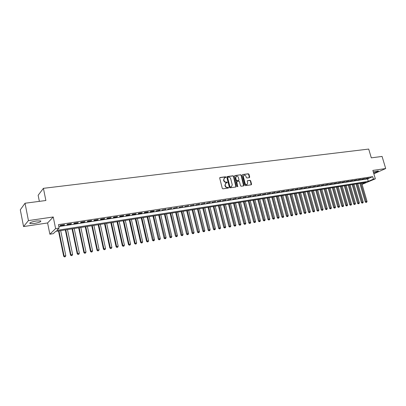 <?xml version="1.0" encoding="UTF-8"?>
<svg xmlns="http://www.w3.org/2000/svg" width="406" height="406" viewBox="0 0 406 406"><rect width="100%" height="100%" fill="white"/><g stroke="black" fill="none" stroke-linecap="round" stroke-linejoin="round"><path stroke-width="0.61" d="M225.929 177.123L225.472 176.777L220.067 177.483L219.697 178.117L222.275 188.338L222.935 188.836L228.339 188.064L228.593 187.618L227.441 187.374C226.431 187.399 225.736 186.872 225.36 185.786L225.142 184.938L225.949 183.005L227.086 182.786L227.258 182.365L226.106 182.111C225.097 182.137 224.401 181.609 224.026 180.523L223.807 179.675L224.599 177.757L225.756 177.544L225.929 177.123M225.629 177.569L225.198 176.95L219.768 177.666M228.289 188.074L227.862 187.44L227.162 187.542L227.441 187.374M226.954 182.812L226.528 182.187L225.832 182.284L226.106 182.111M373.591 172.92C376.824 172.037 378.422 171.352 378.392 170.875L373.287 171.885M36.438 220.976C31.369 221.925 29.217 222.798 29.988 223.599L34.256 223.493C39.275 222.554 41.407 221.681 40.661 220.879L36.438 220.976M249.36 177.661L249.7 177.046L248.974 174.265L248.345 173.783L242.605 174.534L242.26 175.148L244.848 185.141L245.478 185.628L251.319 184.781L251.563 184.187L250.685 180.817L250.055 180.335L247.503 180.7L247.264 181.294L247.701 182.969L247.051 184.563C246.143 184.776 245.488 184.365 245.087 183.334L243.387 176.762L244.021 175.189C244.935 174.966 245.589 175.377 245.995 176.412L246.28 177.503L246.909 177.99L249.36 177.661M58.845 226.578L367.582 178.899L372.703 176.64L373.434 179.127L375.342 178.828L362.066 184.37M25.03 203.239L28.44 220.59L23.563 226.563L20.3 209.795L25.03 203.239L45.878 200.508L43.417 188.333L368.699 149.068L371.302 157.848L382.071 156.437L385.7 168.546L372.85 170.418L375.342 178.828M23.563 226.563L47.598 222.96L53.242 216.977L28.44 220.59M53.242 216.977L55.607 228.619L59.149 228.07L56.728 230.385L368.303 181.355L373.434 179.127M372.703 176.64L58.449 224.65L59.149 228.07M233.714 176.275L233.069 175.783L227.152 176.554L226.792 177.183L229.375 187.333L230.024 187.826L235.942 186.983L236.297 186.354L233.714 176.275L233.435 176.448L232.79 175.955L226.858 176.732M234.937 175.539L240.768 174.773L241.403 175.265L243.986 185.263L243.742 185.862L241.154 186.242L240.514 185.755L239.464 181.68L238.829 181.188L237.17 181.416L236.815 182.04L237.733 186.719L237.211 186.395L234.587 176.158L234.937 175.539L234.658 175.712L240.768 174.773M373.86 173.819L385.7 168.546M64.6 224.675L60.428 225.315L60.017 225.711L64.184 225.066L64.6 224.675M71.486 223.615L67.366 224.249L66.944 224.645L71.06 224.01L71.486 223.615M78.297 222.569L74.222 223.198L73.785 223.589L77.856 222.965L78.297 222.569M85.027 221.539L80.997 222.158L80.55 222.549L84.57 221.93L85.027 221.539M91.685 220.514L87.701 221.128L87.239 221.519L91.213 220.91L91.685 220.514M98.262 219.504L94.324 220.108L93.847 220.504L97.78 219.9L98.262 219.504M104.768 218.504L100.871 219.103L100.383 219.499L104.271 218.9L104.768 218.504M111.198 217.52L107.346 218.108L106.849 218.504L110.691 217.91L111.198 217.52M117.557 216.54L113.751 217.124L113.238 217.52L117.04 216.936L117.557 216.54M123.845 215.576L120.08 216.154L119.557 216.55L123.312 215.972L123.845 215.576M130.062 214.622L126.342 215.19L125.804 215.586L129.524 215.013L130.062 214.622M136.213 213.678L132.534 214.241L131.986 214.637L135.66 214.069L136.213 213.678M142.298 212.744L138.654 213.302L138.101 213.693L141.735 213.135L142.298 212.744M148.312 211.815L144.714 212.368L144.145 212.764L147.743 212.211L148.312 211.815M154.265 210.902L150.702 211.45L150.124 211.846L153.681 211.298L154.265 210.902M160.152 209.998L156.041 210.932L159.563 210.394L160.152 209.998M165.978 209.105L161.892 210.034L165.978 209.105M171.743 208.222L167.683 209.146L171.743 208.222M177.442 207.344L173.413 208.263L177.442 207.344M183.086 206.476L179.082 207.39L183.086 206.476M188.668 205.619L184.689 206.527L188.668 205.619M194.19 204.771L190.241 205.675L194.19 204.771M199.661 203.934L195.733 204.827L199.661 203.934M205.071 203.101L201.173 203.99L205.071 203.101M210.425 202.279L206.552 203.162L210.425 202.279M215.723 201.462L211.876 202.345L215.723 201.462M220.971 200.66L217.149 201.533L220.971 200.66M226.162 199.864L222.366 200.731L226.162 199.864M231.303 199.072L227.533 199.935L231.303 199.072M236.393 198.29L232.643 199.148L236.393 198.29M241.433 197.514L237.708 198.372L241.433 197.514M246.422 196.748L242.717 197.6L246.422 196.748M251.365 195.991L247.68 196.834L251.365 195.991M256.257 195.24L252.598 196.078L256.257 195.24M261.099 194.494L257.46 195.332L261.099 194.494M265.894 193.758L262.281 194.591L265.894 193.758M270.645 193.028L267.052 193.855L270.645 193.028M275.349 192.307L271.781 193.129L275.349 192.307M280.008 191.591L276.461 192.408L280.008 191.591M284.626 190.881L281.094 191.693L284.626 190.881M289.194 190.181L285.687 190.987L289.194 190.181M293.726 189.485L290.239 190.287L293.726 189.485M298.212 188.795L294.741 189.597L298.212 188.795M302.653 188.115L299.207 188.907L302.653 188.115M307.058 187.44L303.627 188.227L307.058 187.44M311.417 186.77L308.012 187.552L311.417 186.77M315.736 186.105L312.351 186.887L315.736 186.105M320.019 185.446L316.65 186.222L320.019 185.446M324.262 184.796L320.913 185.567L324.262 184.796M328.464 184.151L325.135 184.918L328.464 184.151M332.631 183.512L329.322 184.273L332.631 183.512M336.762 182.878L333.468 183.639L336.762 182.878M340.852 182.248L337.579 183.005L340.852 182.248M344.907 181.624L341.649 182.38L344.907 181.624M348.927 181.01L345.684 181.756L348.927 181.01M352.905 180.396L349.688 181.142L352.905 180.396M356.854 179.792L353.651 180.533L356.854 179.792M360.767 179.188L357.584 179.924L360.767 179.188M364.649 178.594L361.477 179.325L364.649 178.594M365.339 178.731L368.491 178.001L365.339 178.731M43.417 188.333L38.139 195.276L39.362 201.361M361.99 184.101L365.943 182.38L55.622 231.445L53.303 233.663L49.867 234.211L55.607 228.619M47.598 222.96L49.867 234.211M367.582 178.899L368.303 181.355M64.184 225.066L64.118 224.746M71.06 224.01L70.994 223.691M77.856 222.965L77.79 222.65M84.57 221.93L84.504 221.615M91.213 220.91L91.147 220.595M97.78 219.9L97.714 219.59M104.271 218.9L104.205 218.59M110.691 217.91L110.625 217.606M117.04 216.936L116.969 216.631M123.312 215.972L123.246 215.667M129.524 215.013L129.453 214.713M135.66 214.069L135.594 213.769M141.735 213.135L141.669 212.84M147.743 212.211L147.672 211.917M153.681 211.298L153.615 211.003M159.563 210.394L159.492 210.1M165.374 209.501L165.308 209.207M171.129 208.613L171.063 208.324M176.823 207.74L176.752 207.451M182.456 206.872L182.385 206.583M188.029 206.015L187.958 205.73M193.545 205.167L193.474 204.883M199.001 204.325L198.935 204.045M204.406 203.492L204.335 203.213M209.755 202.67L209.684 202.391M215.048 201.858L214.977 201.579M220.285 201.051L220.214 200.777M225.472 200.254L225.401 199.98M230.603 199.463L230.537 199.189M235.688 198.681L235.617 198.407M240.722 197.905L240.651 197.636M245.701 197.138L245.635 196.869M250.634 196.382L250.568 196.113M255.521 195.631L255.45 195.362M260.358 194.885L260.292 194.621M265.148 194.149L265.082 193.885M269.894 193.418L269.823 193.154M274.593 192.693L274.522 192.434M279.247 191.977L279.176 191.718M283.855 191.272L283.789 191.013M288.422 190.566L288.351 190.312M292.944 189.871L292.878 189.617M297.425 189.181L297.359 188.927M301.866 188.501L301.795 188.247M224.285 177.95L223.807 179.675M225.832 182.284C224.817 182.309 224.127 181.781 223.747 180.695L223.533 179.848M225.64 183.187L225.142 184.938M227.162 187.542C226.152 187.567 225.457 187.039 225.081 185.958L224.863 185.106M235.937 186.983L233.435 176.448M227.908 177.27L227.654 177.711L229.923 186.613L230.375 186.958L231.445 186.76L232.252 184.826L230.704 178.757C230.329 177.681 229.639 177.153 228.639 177.173L227.908 177.27M227.629 177.442L227.375 177.884L227.654 177.711M231.466 186.75L230.095 187.125L229.644 186.78L227.375 177.884M243.625 185.892L241.118 175.438L240.484 174.95M236.962 181.502L236.531 182.213L237.622 186.466L237.906 186.298M237.601 186.74L237.622 186.466M238.378 177.458C237.972 176.407 237.302 175.996 236.373 176.224L235.729 177.813L236.328 180.142L236.967 180.634L238.733 180.376L238.977 179.782L238.378 177.458M236.104 176.392L235.729 177.813M238.545 180.492L236.683 180.802L236.043 180.315L235.444 177.985M243.767 175.341L243.387 176.762M246.995 184.593L246.757 184.73C245.853 184.943 245.199 184.532 244.798 183.502L243.098 176.935M251.202 184.811L250.39 180.99L249.766 180.503L247.33 180.837M249.345 177.661L248.685 174.443L248.061 173.956L242.605 174.534M58.515 230.989L63.671 256.247L65.797 255.623L60.682 230.644M58.971 230.912L64.082 255.932L64.488 256.932L65.341 256.683L64.65 256.81M65.797 255.623L65.341 256.683M64.488 256.932L63.671 256.247M65.315 229.913L70.487 255.019L72.608 254.395L67.477 229.568M65.787 229.837L70.913 254.699L71.304 255.699L72.151 255.455L71.476 255.577M72.608 254.395L72.151 255.455M71.304 255.699L70.487 255.019M72.04 228.847L77.226 253.806L79.343 253.187L74.196 228.507M72.522 228.771L77.668 253.486L78.043 254.481L78.886 254.237L78.216 254.359M79.343 253.187L78.886 254.237M78.043 254.481L77.226 253.806M78.683 227.796L83.89 252.603L86.001 251.989L80.835 227.456M79.185 227.72L84.341 252.283L84.702 253.278L85.549 253.034L84.884 253.151M86.001 251.989L85.549 253.034M84.702 253.278L83.89 252.603M85.255 226.756L90.477 251.415L92.583 250.801L87.402 226.421M85.767 226.68L90.944 251.096L91.289 252.085L92.132 251.842L91.477 251.959M92.583 250.801L92.132 251.842M91.289 252.085L90.477 251.415M91.756 225.731L96.993 250.243L99.089 249.634L93.898 225.391M92.279 225.65L97.47 249.923L97.8 250.908L98.643 250.664L97.993 250.781M99.089 249.634L98.643 250.664M97.8 250.908L96.993 250.243M98.181 224.716L103.434 249.086L105.524 248.477L100.318 224.376M98.719 224.63L103.921 248.761L104.24 249.746L105.078 249.502L104.438 249.619M105.524 248.477L105.078 249.502M104.24 249.746L103.434 249.086M104.535 223.711L109.803 247.939L111.883 247.33L106.666 223.376M105.083 223.625L110.3 247.614L110.61 248.594L111.442 248.35L110.808 248.467M111.883 247.33L111.442 248.35M110.61 248.594L109.803 247.939M110.823 222.716L116.101 246.802L118.176 246.198L112.944 222.381M111.381 222.63L116.613 246.478L116.908 247.457L117.74 247.213L117.111 247.325M118.176 246.198L117.74 247.213M116.908 247.457L116.101 246.802M117.04 221.732L122.328 245.681L124.403 245.077L119.156 221.397M117.608 221.646L122.851 245.356L123.135 246.33L123.962 246.087L123.343 246.203M124.403 245.077L123.962 246.087M123.135 246.33L122.328 245.681M123.191 220.762L128.489 244.569L130.554 243.97L125.302 220.428M123.769 220.671L129.022 244.245L129.291 245.214L130.118 244.975L129.509 245.087M130.554 243.97L130.118 244.975M129.291 245.214L128.489 244.569M129.27 219.798L134.584 243.473L136.644 242.874L131.377 219.468M129.864 219.707L135.127 243.148L135.386 244.113L136.208 243.874L135.604 243.986M136.644 242.874L136.208 243.874M135.386 244.113L134.584 243.473M135.289 218.849L140.613 242.387L142.668 241.793L137.39 218.514M135.893 218.753L141.41 243.027L142.232 242.788L141.633 242.895M142.668 241.793L142.232 242.788M141.41 243.027L140.613 242.387M141.242 217.905L146.576 241.316L148.621 240.722L143.338 217.575M141.856 217.809L147.373 241.946L148.195 241.712L147.601 241.819M148.621 240.722L148.195 241.712M147.373 241.946L146.576 241.316M147.129 216.977L152.473 240.25L154.519 239.662L149.22 216.647M147.754 216.88L153.504 240.753L153.27 240.88L154.087 240.646L153.504 240.753M154.519 239.662L154.087 240.646M153.27 240.88L152.473 240.25M152.96 216.053L158.31 239.2L160.345 238.611L155.041 215.728M153.595 215.956L159.34 239.697L159.106 239.824L159.923 239.591L159.34 239.697M160.345 238.611L159.923 239.591M159.106 239.824L158.31 239.2M158.726 215.144L164.085 238.16L166.115 237.576L160.801 214.815M159.37 215.043L165.115 238.652L164.882 238.784L165.694 238.545L165.115 238.652M166.115 237.576L165.694 238.545M164.882 238.784L164.085 238.16M164.43 214.241L169.799 237.129L171.824 236.546L166.501 213.911M165.085 214.14L170.835 237.617L170.591 237.749L171.403 237.515L170.835 237.617M171.824 236.546L171.403 237.515M170.591 237.749L169.799 237.129M170.078 213.348L175.453 236.114L177.473 235.531L172.144 213.023M170.738 213.246L176.488 236.596L176.245 236.728L177.052 236.495L176.488 236.596M177.473 235.531L177.052 236.495M176.245 236.728L175.453 236.114M175.666 212.465L181.046 235.104L183.06 234.526L177.726 212.14M176.336 212.358L182.086 235.587L181.837 235.713L182.644 235.485L182.086 235.587M183.06 234.526L182.644 235.485M181.837 235.713L181.046 235.104M181.193 211.592L186.582 234.11L188.592 233.531L183.248 211.267M181.873 211.485L187.623 234.582L187.374 234.714L188.176 234.485L187.623 234.582M188.592 233.531L188.176 234.485M187.374 234.714L186.582 234.11M186.669 210.724L192.063 233.12L194.063 232.547L188.719 210.399M187.354 210.618L193.104 233.592L192.85 233.724L193.652 233.496L193.104 233.592M194.063 232.547L193.652 233.496M192.85 233.724L192.063 233.12M192.084 209.872L197.489 232.146L199.483 231.572L194.129 209.547M192.779 209.76L198.529 232.613L198.27 232.745L199.072 232.516L198.529 232.613M199.483 231.572L199.072 232.516M198.27 232.745L197.489 232.146M197.448 209.019L202.853 231.176L204.842 230.608L199.483 208.699M198.153 208.912L203.898 231.643L203.639 231.775L204.436 231.547L203.898 231.643M204.842 230.608L204.436 231.547M203.639 231.775L202.853 231.176M202.756 208.182L208.166 230.222L210.151 229.654L204.786 207.862M203.467 208.07L209.217 230.679L208.948 230.811L209.745 230.588L209.217 230.679M210.151 229.654L209.745 230.588M208.948 230.811L208.166 230.222M208.009 207.349L213.429 229.273L215.403 228.705L210.039 207.03M208.73 207.238L214.475 229.73L214.206 229.862L214.997 229.634L214.475 229.73M215.403 228.705L214.997 229.634M214.206 229.862L213.429 229.273M213.211 206.527L218.636 228.334L220.605 227.771L215.236 206.207M213.942 206.415L219.687 228.791L219.413 228.923L220.204 228.695L219.687 228.791M220.605 227.771L220.204 228.695M219.413 228.923L218.636 228.334M218.362 205.715L223.787 227.406L225.756 226.842L220.377 205.395M219.098 205.598L224.843 227.857L224.564 227.989L225.355 227.766L224.843 227.857M225.756 226.842L225.355 227.766M224.564 227.989L223.787 227.406M223.462 204.908L228.893 226.487L230.852 225.929L225.472 204.588M224.203 204.791L229.943 226.934L229.669 227.066L230.451 226.842L229.943 226.934M230.852 225.929L230.451 226.842M229.669 227.066L228.893 226.487M228.512 204.111L233.942 225.579L235.901 225.02L230.517 203.792M229.263 203.99L234.998 226.02L234.719 226.152L235.5 225.929L234.998 226.02M235.901 225.02L235.5 225.929M234.719 226.152L233.942 225.579M233.511 203.32L238.946 224.675L240.895 224.122L235.51 203.005M234.267 203.198L240.002 225.117L239.718 225.249L240.499 225.025L240.002 225.117M240.895 224.122L240.499 225.025M239.718 225.249L238.946 224.675M238.464 202.538L243.899 223.787L245.843 223.229L240.459 202.224M239.225 202.416L244.955 224.224L244.671 224.356L245.447 224.132L244.955 224.224M245.843 223.229L245.447 224.132M244.671 224.356L243.899 223.787M243.367 201.762L248.807 222.904L250.746 222.351L245.356 201.447M244.133 201.64L249.863 223.336L249.573 223.467L250.35 223.244L249.863 223.336M250.746 222.351L250.35 223.244M249.573 223.467L248.807 222.904M248.223 200.995L253.664 222.026L255.597 221.478L250.203 200.681M248.995 200.874L254.719 222.458L254.43 222.589L255.207 222.371L254.719 222.458M255.597 221.478L255.207 222.371M254.43 222.589L253.664 222.026M253.029 200.234L258.475 221.158L260.403 220.61L255.009 199.919M253.811 200.112L259.535 221.59L259.241 221.722L260.013 221.498L259.535 221.59M260.403 220.61L260.013 221.498M259.241 221.722L258.475 221.158M257.795 199.483L263.24 220.301L265.159 219.758L259.764 199.168M258.581 199.356L264.296 220.727L264.002 220.859L264.773 220.641L264.296 220.727M265.159 219.758L264.773 220.641M264.002 220.859L263.24 220.301M262.509 198.737L267.955 219.453L269.873 218.91L264.479 198.422M263.301 198.61L269.016 219.874L268.721 220.006L269.488 219.788L269.016 219.874M269.873 218.91L269.488 219.788M268.721 220.006L267.955 219.453M267.184 197.996L272.629 218.611L274.542 218.068L269.142 197.686M267.98 197.869L273.69 219.027L273.39 219.159L274.157 218.946L273.69 219.027M274.542 218.068L274.157 218.946M273.39 219.159L272.629 218.611M271.812 197.265L277.262 217.778L279.166 217.235L273.766 196.956M272.614 197.138L278.323 218.189L278.019 218.326L278.78 218.108L278.323 218.189M279.166 217.235L278.78 218.108M278.019 218.326L277.262 217.778M276.4 196.54L281.845 216.951L283.743 216.413L278.349 196.23M277.207 196.413L282.906 217.362L282.606 217.494L283.363 217.281L282.906 217.362M283.743 216.413L283.363 217.281M282.606 217.494L281.845 216.951M280.942 195.819L286.387 216.134L288.28 215.596L282.886 195.514M281.754 195.692L287.453 216.54L287.143 216.677L287.905 216.459L287.453 216.54M288.28 215.596L287.905 216.459M287.143 216.677L286.387 216.134M285.438 195.108L290.889 215.322L292.777 214.789L287.382 194.804M286.26 194.981L291.95 215.728L291.645 215.86L292.401 215.647L291.95 215.728M292.777 214.789L292.401 215.647M291.645 215.86L290.889 215.322M289.899 194.403L295.345 214.52L297.228 213.987L291.833 194.098M290.721 194.276L296.41 214.921L296.101 215.053L296.852 214.84L296.41 214.921M297.228 213.987L296.852 214.84M296.101 215.053L295.345 214.52M294.314 193.708L299.765 213.723L301.643 213.191L296.243 193.403M295.147 193.576L300.826 214.124L300.516 214.256L301.267 214.043L300.826 214.124M301.643 213.191L301.267 214.043M300.516 214.256L299.765 213.723M298.694 193.012L304.14 212.937L306.012 212.404L300.618 192.713M299.526 192.88L305.205 213.333L304.891 213.465L305.637 213.257L305.205 213.333M306.012 212.404L305.637 213.257M304.891 213.465L304.14 212.937M303.028 192.327L308.474 212.155L310.341 211.627L304.947 192.028M303.871 192.195L309.539 212.551L309.225 212.683L309.971 212.47L309.539 212.551M310.341 211.627L309.971 212.47M309.225 212.683L308.474 212.155M307.327 191.647L312.772 211.379L314.635 210.856L309.24 191.348M308.169 191.515L313.838 211.775L313.518 211.907L314.264 211.693L313.838 211.775M314.635 210.856L314.264 211.693M313.518 211.907L312.772 211.379M311.585 190.977L317.03 210.612L318.883 210.09L313.493 190.673M312.432 190.84L318.091 211.003L317.776 211.135L318.517 210.927L318.091 211.003M318.883 210.09L318.517 210.927M317.776 211.135L317.03 210.612M315.807 190.307L321.247 209.856L323.1 209.334L317.71 190.008M316.66 190.175L322.313 210.242L321.988 210.374L322.729 210.166L322.313 210.242M323.1 209.334L322.729 210.166M321.988 210.374L321.247 209.856M319.989 189.648L325.429 209.1L327.272 208.582L321.887 189.348M320.847 189.511L326.49 209.486L326.17 209.618L326.906 209.41L326.49 209.486M327.272 208.582L326.906 209.41M326.17 209.618L325.429 209.1M324.135 188.993L329.57 208.354L331.413 207.836L326.023 188.694M324.993 188.856L330.636 208.735L330.311 208.872L331.047 208.664L330.636 208.735M331.413 207.836L331.047 208.664M330.311 208.872L329.57 208.354M328.241 188.343L333.676 207.618L335.513 207.101L330.129 188.044M329.104 188.206L334.742 207.994L334.417 208.126L335.148 207.923L334.742 207.994M335.513 207.101L335.148 207.923M334.417 208.126L333.676 207.618M332.316 187.699L337.746 206.882L339.578 206.37L334.194 187.405M333.179 187.562L338.812 207.258L338.482 207.39L339.213 207.187L338.812 207.258M339.578 206.37L339.213 207.187M338.482 207.39L337.746 206.882M336.351 187.059L341.781 206.157L343.603 205.644L338.223 186.765M337.219 186.922L342.842 206.532L342.517 206.664L343.243 206.456L342.842 206.532M343.603 205.644L343.243 206.456M342.517 206.664L341.781 206.157M340.35 186.43L345.78 205.436L347.597 204.923L342.222 186.131M341.223 186.293L346.841 205.806L346.511 205.938L347.237 205.735L346.841 205.806M347.597 204.923L347.237 205.735M346.511 205.938L345.78 205.436M344.313 185.801L349.739 204.72L351.555 204.213L346.181 185.506M345.191 185.664L350.804 205.091L350.474 205.223L351.2 205.02L350.804 205.091M351.555 204.213L351.2 205.02M350.474 205.223L349.739 204.72M348.246 185.182L353.667 204.015L355.478 203.507L350.109 184.887M349.13 185.04L354.732 204.38L354.397 204.512L355.123 204.309L354.732 204.38M355.478 203.507L355.123 204.309M354.397 204.512L353.667 204.015M352.144 184.563L357.564 203.315L359.366 202.807L353.996 184.273M353.027 184.425L358.625 203.68L358.29 203.812L359.011 203.609L358.625 203.68M359.366 202.807L359.011 203.609M358.29 203.812L357.564 203.315M356.006 183.954L361.421 202.619L363.223 202.112L357.859 183.659M356.894 183.811L362.487 202.98L362.147 203.112L362.868 202.914L362.487 202.98M363.223 202.112L362.868 202.914M362.147 203.112L361.421 202.619M359.838 183.35L365.248 201.929L367.044 201.427L361.68 183.055M360.731 183.207L366.308 202.29L365.973 202.421L366.694 202.218L366.308 202.29M367.044 201.427L366.694 202.218M365.973 202.421L365.248 201.929M225.198 176.95L225.472 176.777M227.862 187.44L228.142 187.273M226.528 182.187L226.807 182.015M223.747 180.695L224.026 180.523M225.081 185.958L225.36 185.786M219.793 177.661L220.067 177.483M236.013 186.516L236.297 186.354M226.878 176.732L227.152 176.554M232.79 175.955L233.069 175.783M229.644 186.78L229.923 186.613M230.095 187.125L230.375 186.958M230.826 187.019L231.105 186.851M241.118 175.438L241.403 175.265M243.701 185.425L243.986 185.263M236.531 182.213L236.815 182.04M236.043 180.315L236.328 180.142M236.683 180.802L236.967 180.634M238.342 180.579L238.626 180.406M244.798 183.502L245.087 183.334M247.34 180.827L247.604 180.67M249.766 180.503L250.055 180.335M250.39 180.99L250.685 180.817M251.268 184.354L251.563 184.187M248.061 173.956L248.345 173.783M248.685 174.443L248.974 174.265M249.411 177.214L249.7 177.046M29.988 223.599L29.861 222.945M231.166 186.927L231.445 186.76M238.449 180.548L238.733 180.376M246.757 184.73L247.051 184.563"/></g></svg>
